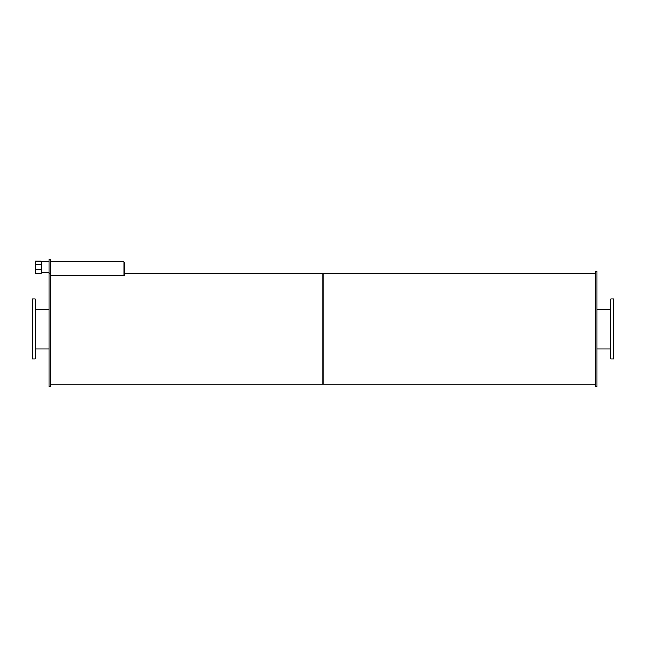 <?xml version="1.0" encoding="UTF-8"?>
<svg xmlns="http://www.w3.org/2000/svg" width="646" height="646" viewBox="0 0 646 646"><rect width="100%" height="100%" fill="white"/><g stroke="black" fill="none" stroke-linecap="round" stroke-linejoin="round"><path stroke-width="0.97" d="M35.207 329.024L35.207 299.041L32.3 299.041L32.3 358.998L35.207 358.998L35.207 329.024M613.7 329.024L613.7 299.041L610.793 299.041L610.793 358.998L613.7 358.998L613.7 329.024M50.469 273.597L49.015 273.597L49.015 259.288L50.469 259.288L50.469 386.712L49.015 386.712L49.015 273.597M41.199 264.707L35.385 264.707L35.385 269.713L41.199 269.713L41.199 261.17L35.385 261.17L35.385 264.707M35.385 269.713L35.385 273.258L41.199 273.258L41.199 269.713M123.871 262.276L124.783 262.276L124.783 275.358L50.469 275.358L123.871 275.358L123.871 261.735L50.469 261.735M596.985 329.024L596.985 271.336L595.531 271.336L595.531 386.712L596.985 386.712L596.985 329.024M50.469 384.257L323 384.257L323 273.791L595.531 273.791M595.531 384.257L323 384.257L323 273.791L124.783 273.791M35.207 348.921L49.015 348.921M35.207 309.127L49.015 309.127M596.985 348.921L610.793 348.921M596.985 309.127L610.793 309.127M41.199 272.693L49.015 272.693M41.199 261.735L49.015 261.735"/></g></svg>
